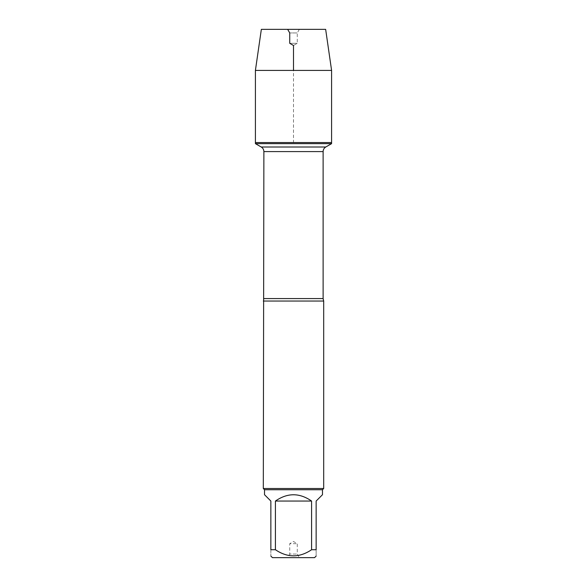 <?xml version="1.0" encoding="UTF-8"?>
<svg xmlns="http://www.w3.org/2000/svg" width="587" height="587" viewBox="0 0 587 587"><rect width="100%" height="100%" fill="white"/><g stroke="black" fill="none" stroke-linecap="round" stroke-linejoin="round"><path stroke-width="0.44" stroke-dasharray="2.94 2.2" d="M331.589 143.646L255.411 143.646M255.411 142.56L331.589 142.56L255.411 142.56L293.5 142.56L293.5 70.403M263.314 301.05L323.686 301.05M323.686 488.516L263.314 488.516M287.652 557.65L299.348 557.65L287.652 557.65L289.729 554.055L297.271 554.055L289.729 554.055L289.729 543.687L297.271 543.687L289.729 543.687L293.5 541.508L297.271 543.687L297.271 554.055L299.348 557.65M272.441 557.65L314.559 557.65M264.517 494.709L270.856 501.049L270.856 549.726C270.856 557.87 270.856 557.87 270.856 549.726L275.413 549.726C287.454 557.87 299.517 557.87 311.587 549.726L316.144 549.726C316.144 557.87 316.144 557.87 316.144 549.726L316.144 501.049L322.483 494.709M275.413 501.049C287.469 492.676 299.531 492.676 311.587 501.049L275.413 501.049L275.413 549.726M311.587 501.049L311.587 549.726M322.483 489.727L264.517 489.727M331.589 70.403L255.411 70.403M325.653 29.35L261.347 29.35M299.348 29.35L297.271 32.945L297.271 43.313L293.5 45.492L289.729 43.313L297.271 43.313L289.729 43.313L289.729 32.945L297.271 32.945L289.729 32.945L287.652 29.35L299.348 29.35L287.652 29.35M323.121 298.578L263.879 298.578M263.879 151.585L323.121 151.585M325.763 147.007L261.237 147.007"/><path stroke-width="0.88" d="M255.411 143.646L331.589 143.646L331.589 142.56L255.411 142.56L255.411 143.646L261.237 147.007C262.932 148.063 263.812 149.59 263.879 151.585L263.314 488.516L323.686 488.516L323.686 301.05L263.314 301.05M316.144 556.065L314.559 557.65L272.441 557.65L270.856 556.065M311.587 501.049C299.531 492.676 287.469 492.676 275.413 501.049L311.587 501.049L311.587 549.726C299.517 557.87 287.454 557.87 275.413 549.726L270.856 549.726C270.856 557.87 270.856 557.87 270.856 549.726L270.856 501.049L264.517 494.709L264.517 489.727L322.483 489.727L322.483 494.709L316.144 501.049L316.144 549.726C316.144 557.87 316.144 557.87 316.144 549.726L311.587 549.726M275.413 501.049L275.413 549.726M264.517 489.727L263.314 488.516M255.411 142.56L331.589 142.56L331.589 70.403L255.411 70.403L255.411 142.56L255.411 70.403L261.347 29.35L287.652 29.35L289.729 32.945L289.729 43.313L293.5 45.492L293.5 70.403M255.411 70.403L261.347 29.35L325.653 29.35L331.589 70.403M263.879 298.578L323.121 298.578L323.686 301.05M323.121 298.578L323.121 151.585L263.879 151.585M261.237 147.007L325.763 147.007L331.589 143.646M323.121 151.585C323.188 149.59 324.068 148.063 325.763 147.007M322.483 489.727L323.686 488.516"/></g></svg>
